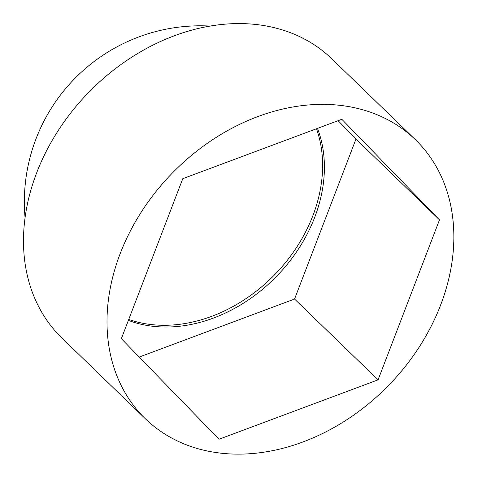 <?xml version="1.0" encoding="UTF-8"?>
<svg xmlns="http://www.w3.org/2000/svg" width="478" height="478" viewBox="0 0 478 478"><rect width="100%" height="100%" fill="white"/><g stroke="black" fill="none" stroke-linecap="round" stroke-linejoin="round"><path stroke-width="0.72" d="M338.113 120.677L355.973 139.068L294.562 299.043L139.218 357.06M317.482 128.385A142.737 111.398 -46 0 1 284.261 267.925A142.737 111.398 -46 0 1 148.096 325.62A142.737 111.398 -46 0 1 128.373 320.403M214.03 452.23A194.17 151.538 -46 0 1 145.42 418.824A194.17 151.538 -46 0 1 171.512 173.908A194.17 151.538 -46 0 1 415.43 139.713A194.17 151.538 -46 0 1 419.308 346.891A194.17 151.538 -46 0 1 214.03 452.23M121.358 338.669L182.769 178.688L341.836 119.291L439.491 219.862L378.08 379.843L219.014 439.24L121.358 338.669M355.973 139.068L439.491 219.862M294.562 299.043L378.08 379.843M145.42 418.824L61.901 338.024A194.17 151.538 -46 0 1 87.994 93.108A194.17 151.538 -46 0 1 331.905 58.913L415.43 139.713M316.472 128.761A142.737 111.398 -46 0 1 281.56 267.238A142.737 111.398 -46 0 1 146.304 323.887A142.737 111.398 -46 0 1 128.737 319.453M210.266 26.075A176.071 176.071 0 0 0 25.047 217.544"/></g></svg>
